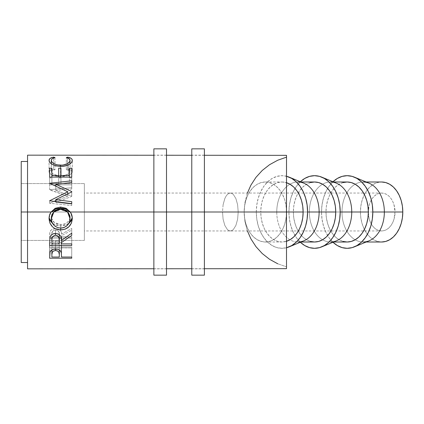 <?xml version="1.0" encoding="UTF-8"?>
<svg xmlns="http://www.w3.org/2000/svg" width="424" height="424" viewBox="0 0 424 424"><rect width="100%" height="100%" fill="white"/><g stroke="black" fill="none" stroke-linecap="round" stroke-linejoin="round"><path stroke-width="0.32" stroke-dasharray="2.12 1.59" d="M21.237 262.53L21.2 212L21.221 240.424L84.36 240.424L84.36 183.576L21.211 183.576L84.36 183.576L84.36 240.424L21.221 240.424L21.221 183.576L21.237 212L260.765 212A30.003 21.184 -90 0 0 281.949 242.003A30.003 21.184 -90 0 0 286.507 241.298L281.949 242.003L277.815 241.426L273.84 239.719L270.178 236.947L266.966 233.216L264.332 228.668L262.377 223.48L261.168 217.851L260.765 212L244.15 212L244.918 221.286L247.192 230.327L250.913 238.866L255.985 246.678L262.26 253.557L269.579 259.308L277.741 263.776L286.523 266.844L277.741 263.776M223.103 204.75L222.51 212L84.36 212L238.203 212L237.61 204.75L235.908 198.602L233.359 194.494L231.886 193.418L230.359 193.053L228.828 193.418L227.354 194.494L225.997 196.243L224.805 198.602L223.103 204.75L224.805 198.602L225.997 196.243L227.354 194.494L228.828 193.418L230.359 193.053L231.886 193.418L233.359 194.494L235.908 198.602L237.61 204.75L238.203 212L394.993 212C395.348 205.195 391.061 193.307 381.616 193.053C372.166 193.307 367.878 205.195 368.233 212L222.51 212L223.103 204.75M84.36 212L84.36 193.053L84.36 212L368.233 212L369.251 219.25L370.491 222.526L372.155 225.398L374.18 227.757L376.496 229.506L379.003 230.582L381.616 230.948L384.224 230.582L386.736 229.506L389.046 227.757L391.076 225.398L392.741 222.526L393.976 219.25L394.993 212L393.976 204.75L392.741 201.474L391.076 198.602L389.046 196.243L386.736 194.494L384.224 193.418L381.616 193.053L379.003 193.418L376.496 194.494L374.18 196.243L372.155 198.602L370.491 201.474L369.251 204.75L368.233 212C367.878 218.805 372.166 230.693 381.616 230.948C391.061 230.693 395.348 218.805 394.993 212L238.203 212L237.61 219.25L235.908 225.398L233.359 229.506L231.886 230.582L230.359 230.948L228.828 230.582L227.354 229.506L224.805 225.398L223.103 219.25L222.51 212L223.103 219.25L224.805 225.398L227.354 229.506L228.828 230.582L230.359 230.948L231.886 230.582L233.359 229.506L235.908 225.398L237.61 219.25L238.203 212L84.36 212L84.36 240.424L84.36 212M366.177 242.003L363.161 242.003A30.003 21.184 90 0 1 341.977 212L360.432 212A30.003 21.184 -90 0 0 381.616 242.003L377.482 241.426L373.507 239.719L369.845 236.947L366.633 233.216L363.999 228.668L362.043 223.48L360.835 217.851L360.432 212L360.835 206.149L362.043 200.52L363.999 195.332L366.633 190.784L369.845 187.053L373.507 184.281L377.482 182.574L381.616 181.997A30.003 21.184 -90 0 0 360.432 212L341.977 212A30.003 21.184 -90 0 0 369.071 240.811M321.519 212L341.977 212L321.519 212A36.316 25.647 90 0 1 332.973 181.753L329.035 186.322L325.844 191.823L323.475 198.103L322.012 204.914L321.519 212L322.012 219.086L323.475 225.897L325.844 232.177L329.035 237.679L332.973 242.247A36.316 25.647 90 0 1 321.519 212M333.566 242.003L330.556 242.003A30.003 21.184 90 0 1 309.372 212L325.982 212A30.003 21.184 -90 0 0 330.863 231.154A30.003 21.184 -90 0 0 347.166 242.003M336.46 183.189A30.003 21.184 -90 0 0 309.372 212L288.914 212A36.316 25.647 90 0 1 300.362 181.753L296.424 186.322L293.233 191.823L290.864 198.103L289.406 204.914L288.914 212L289.406 219.086L290.864 225.897L293.233 232.177L296.424 237.679L300.362 242.247A36.316 25.647 90 0 1 288.914 212L309.372 212A30.003 21.184 -90 0 0 336.46 240.811M300.961 242.003L297.945 242.003A30.003 21.184 90 0 1 276.761 212L293.371 212A30.003 21.184 -90 0 0 298.252 231.154A30.003 21.184 -90 0 0 314.555 242.003M286.513 247.738A36.316 25.647 90 0 1 256.303 212L276.761 212A30.003 21.184 -90 0 0 303.854 240.811M247.409 193.053L244.918 202.714L244.15 212L244.547 217.756L245.713 223.3L247.611 228.425L250.165 232.935L253.282 236.672L256.849 239.486L260.733 241.282L264.783 241.993L268.858 241.585L272.802 240.079L276.469 237.525L279.718 234.027L282.437 229.713L284.52 224.736L285.887 219.288L286.491 213.564A30.003 21.184 90 0 1 265.339 242.003A30.003 21.184 90 0 1 244.15 212L244.547 206.244L245.713 200.7L247.611 195.575L250.165 191.065L253.282 187.328L256.849 184.514L260.733 182.718L264.783 182.007L268.858 182.415L272.802 183.921L276.469 186.475L279.718 189.973L282.437 194.287L284.52 199.264L285.887 204.713L286.491 210.437A30.003 21.184 90 0 0 265.339 181.997L281.949 181.997A30.003 21.184 -90 0 0 260.765 212L261.168 206.149L262.377 200.52L264.332 195.332L266.966 190.784L270.178 187.053L273.84 184.281L277.815 182.574L281.949 181.997L286.507 182.702A30.003 21.184 -90 0 0 281.949 181.997M286.507 183.793L286.497 203.774M204.4 212L191.77 212L204.4 212L204.4 275.16L204.4 155.157L204.4 212L191.77 212L204.4 212L191.77 212L204.4 212L204.4 268.843L204.4 212L191.77 212L191.77 155.157L191.77 212L204.4 212L204.4 159.482L204.4 259.265L204.4 148.84L204.4 212M166.505 212L153.87 212L166.505 212L166.505 275.16L166.505 155.157L166.505 212L153.87 212L166.505 212L153.87 212L166.505 212L166.505 268.843L166.505 212L153.87 212L153.87 155.157L153.87 212L166.505 212L166.505 159.482L166.505 259.265L166.505 148.84L166.505 212M61.305 252.842L61.39 253.398M286.502 157.161L277.741 160.224L269.579 164.692L262.26 170.443L255.985 177.322L250.913 185.134L247.192 193.673L244.918 202.714L244.15 212L21.269 212L21.264 240.424M21.2 212L21.237 161.47M27.555 155.157L27.581 183.576M286.497 220.226L286.507 240.207M61.522 256.054L61.522 246.259L61.522 247.022L71.725 247.017L71.725 247.939L49.619 247.945L49.619 245.878L49.624 255.566L49.953 243.233C50.8 241.691 52.666 240.885 55.549 240.821L55.549 249.058L55.549 240.821C58.512 240.89 60.383 241.728 61.157 243.328L61.162 252.285L61.157 243.328L61.522 246.259L61.522 256.054L61.162 252.285M61.522 247.022L61.522 255.905L61.512 245.554L60.87 242.82L59.185 241.489L56.106 240.832L52.788 241.177L50.7 242.263L49.953 243.233L49.65 244.849L49.619 258.216L49.619 247.945L71.725 247.939L71.725 257.034L71.725 247.017L71.725 257.034L71.725 247.017L61.522 247.022M59.212 244.081L59.254 247.022L51.887 247.022L52.12 243.508L53.747 242.258L55.56 241.972L57.415 242.263L58.719 243.058L59.212 244.081M59.302 245.109L59.307 249.996L59.302 245.109C59.694 243.408 58.443 242.364 55.56 241.972C52.73 242.343 51.505 243.36 51.887 245.019L51.887 247.022L59.254 247.022L59.259 257.034L59.302 245.109L59.307 254.57M55.56 241.972L55.56 249.058L55.56 241.972M51.887 245.019L51.887 249.948L51.887 245.019M51.887 247.022L51.887 249.948L51.887 247.022M55.003 157.58L54.998 169.679C52.528 170.119 51.304 170.856 51.315 171.89L51.32 163.828L51.315 171.89C51.728 174.02 54.855 175.282 60.69 175.668L60.696 166.436L60.69 175.668C66.579 175.271 69.69 173.999 70.018 171.853L70.024 163.897L70.018 171.853C69.992 170.846 68.762 170.125 66.335 169.685L66.34 157.585L66.335 169.685L67.649 169.314L67.655 157.977L67.649 169.314C70.744 169.77 72.287 170.612 72.287 171.847L72.292 160.367L72.287 171.847C72.366 173.072 71.078 174.222 68.423 175.308L68.428 164.819L68.423 175.308L60.542 176.564L60.547 166.436L60.542 176.564C53.387 176.066 49.555 174.497 49.046 171.847L49.052 160.373L49.046 171.847C49.03 170.602 50.567 169.759 53.668 169.309L53.673 157.967L53.668 169.309L54.998 169.679L55.003 157.58M54.998 169.679L53.668 169.309L50.18 170.278L49.316 170.999L49.094 172.234L49.82 173.448L51.283 174.518L56.037 176.167L61.613 176.548L66.685 175.854L70.156 174.518L71.751 173.236L72.276 172.059L72.016 171.005L71.137 170.289L67.649 169.314L66.335 169.685L69.08 170.554L70.018 171.853L69.419 173.156L67.469 174.418L62.588 175.589L57.007 175.351L52.809 173.829L51.352 172.202L51.532 171.179L52.221 170.565L54.998 169.679M49.624 203.276L49.624 200.78L49.624 203.276L71.73 205.513L71.73 203.658L71.73 205.513L49.624 203.276L54.076 201.358L49.624 203.276M49.624 200.504L49.624 203.059L49.624 200.504M55.788 200.711L67.76 196.254L67.76 193.826L67.76 196.254L49.619 189.867L49.624 183.29L49.619 189.671L71.725 187.737L71.73 182.484L71.725 189.046L71.73 182.484L71.725 189.046L55.82 190.466L55.82 186.274L55.82 190.466L71.73 196.079L71.73 191.526L71.73 196.407L71.73 191.945L71.73 196.407L55.788 202.37L55.788 201.58L55.788 202.37L71.73 203.981L71.73 201.686L71.73 205.513L71.73 203.981L55.788 202.37L71.73 196.407L71.73 196.079L55.82 190.466L71.725 189.046L71.725 187.737L49.619 189.671L67.76 196.254L55.788 200.711M71.73 177.11L71.725 184.869L49.619 184.864L49.624 168.185L49.619 177.926L51.887 177.926L51.887 177.11L51.887 183.666L51.887 177.11L51.887 183.666L58.687 183.666L58.692 168.185L58.687 177.926L60.955 177.926L60.955 177.11L60.955 183.666L60.961 177.11L60.955 183.666L69.457 183.666L69.462 168.185L69.457 177.926L71.725 177.926L71.725 177.11L71.725 184.869L71.725 168.185M49.619 184.864L49.624 177.11L49.619 184.864L71.725 184.869L71.725 177.926L69.457 177.926L69.457 183.666L60.955 183.666L60.955 177.926L58.687 177.926L58.687 183.666L51.887 183.666L51.887 177.926L49.619 177.926L49.619 184.864M49.624 168.185L49.624 177.11M49.624 241.839L49.921 231.806C50.716 229.808 52.587 228.753 55.533 228.647L55.533 233.407L55.533 228.647C59.816 229.151 61.814 230.974 61.522 234.117L61.528 240.44L61.522 234.117L71.73 228.446L71.73 233.147L71.73 228.446L71.73 233.147L71.73 230.2L61.522 235.749L61.522 240.408L61.522 235.749L61.522 240.387L61.522 236.799L71.725 236.793L71.73 243.885L71.725 236.793L71.73 243.885L71.725 238.055L61.31 238.06L71.725 238.055L71.725 236.793L61.522 236.799L61.522 235.749L71.73 230.2L71.73 228.446L61.522 234.117L60.939 231.271L60.314 230.391L58.247 229.082L55.046 228.658L51.914 229.511L50.642 230.545L49.799 232.32L49.624 241.839M59.291 238.06L51.887 238.06L59.291 238.06M49.809 238.06L49.624 245.507L49.809 238.06M59.196 232.787L59.254 236.799L51.887 236.799L59.254 236.799L59.286 234.117C59.689 231.912 58.438 230.561 55.528 230.068L58.162 230.889L59.196 232.787M55.115 230.089L55.528 230.068L55.528 233.407L55.528 230.068C52.693 230.55 51.479 231.886 51.887 234.064L52.581 231.25L55.115 230.089M51.887 234.536L51.887 234.064L51.887 234.536M59.259 243.885L59.254 236.799L59.259 243.885M66.801 208.714L70.273 212L72.26 217.835M68.709 223.607L60.77 225.96L60.775 228.059L60.77 225.96L52.756 223.692M49.089 217.978L51.071 212L54.542 208.698M52.369 210.786L49.857 213.765L49.248 215.487L49.12 218.249M72.244 218.01L72.096 215.371L71.455 213.669L68.9 210.749M52.502 223.512L56.312 225.34L60.77 225.96L65.227 225.329L68.969 223.416M49.279 219.033L49.539 219.828M69.865 215.747L69.997 216.532M67.395 211.878L60.664 209.673L64.326 210.23L67.395 211.878M59.832 209.7L60.664 209.673L60.664 209.011L60.664 209.673L53.869 212L57.516 210.081L59.832 209.7M51.368 217.91L54.336 222.595L60.765 224.492L57.113 223.962L54.049 222.377L52.035 219.998L51.357 217.835M61.692 224.46L60.765 224.492C66.483 224.068 69.573 221.635 70.029 217.189L69.377 219.982L67.384 222.346L64.379 223.957L61.692 224.46M60.765 228.059L60.765 224.492L60.765 228.059M265.339 181.997A30.003 21.184 90 0 0 244.15 212L244.918 221.286L247.409 230.948M286.953 176.379L281.949 175.684L276.946 176.379L272.134 178.446L267.703 181.806L263.813 186.322L260.627 191.823L258.253 198.103L256.796 204.914L256.303 212L256.796 219.086L258.253 225.897L260.627 232.177L263.813 237.679L267.703 242.194L272.134 245.554L276.946 247.621L281.949 248.316L286.953 247.621M303.854 183.189A30.003 21.184 -90 0 0 276.761 212L256.303 212A36.316 25.647 90 0 1 286.513 176.262M314.555 181.997A30.003 21.184 -90 0 0 298.252 192.846A30.003 21.184 -90 0 0 293.371 212L276.761 212A30.003 21.184 90 0 1 297.945 181.997L300.961 181.997M310.426 241.426L306.451 239.719L302.789 236.947L299.577 233.216L296.943 228.668L294.982 223.48L293.779 217.851L293.371 212L293.779 206.149L294.982 200.52L296.943 195.332L299.577 190.784L302.789 187.053L306.451 184.281L310.426 182.574M347.166 181.997A30.003 21.184 -90 0 0 330.863 192.846A30.003 21.184 -90 0 0 325.982 212L309.372 212A30.003 21.184 90 0 1 330.556 181.997L333.566 181.997M369.071 183.189A30.003 21.184 -90 0 0 341.977 212A30.003 21.184 90 0 1 363.161 181.997L366.177 181.997M343.032 241.426L339.057 239.719L335.395 236.947L332.188 233.216L329.549 228.668L327.593 223.48L326.39 217.851L325.982 212L326.39 206.149L327.593 200.52L329.549 195.332L332.188 190.784L335.395 187.053L339.057 184.281L343.032 182.574M84.36 183.576L84.36 206.456L84.36 183.576M153.87 275.16L153.87 148.84L153.87 275.16M191.77 275.16L191.77 148.84L191.77 275.16M381.616 193.053L84.36 193.053M265.339 242.003L281.949 242.003M153.87 268.752L166.505 268.747M191.77 268.726L204.4 268.721M204.4 155.279L191.77 155.274M166.505 155.253L153.87 155.248M59.286 234.117L59.286 234.594M381.616 230.948L84.36 230.948M21.211 183.576L21.841 183.576M166.505 155.157L153.87 155.157M166.505 268.843L153.87 268.843M204.4 155.157L191.77 155.157M204.4 268.843L191.77 268.843"/><path stroke-width="0.64" d="M332.973 181.753A36.316 25.647 90 0 1 354.316 177.121A36.316 25.647 90 0 1 372.813 212L384.351 212L372.813 212A36.316 25.647 90 0 1 354.316 246.879L369.071 240.811A30.003 21.184 -90 0 0 384.351 212L402.8 212A30.003 21.184 -90 0 0 381.616 181.997L385.75 182.574L389.72 184.281L393.387 187.053L396.594 190.784L399.228 195.332L401.189 200.52L402.392 206.149L402.8 212L402.392 217.851L401.189 223.48L399.228 228.668L396.594 233.216L393.387 236.947L389.72 239.719L385.75 241.426L381.616 242.003A30.003 21.184 -90 0 0 402.8 212L384.351 212A30.003 21.184 90 0 1 363.161 242.003M354.316 246.879A36.316 25.647 90 0 1 332.973 242.247M300.309 242.194L304.745 245.554L309.552 247.621L314.555 248.316L319.558 247.621L324.371 245.554L328.807 242.194L332.692 237.679L335.882 232.177L338.251 225.897L339.709 219.086L340.202 212L351.74 212L340.202 212A36.316 25.647 90 0 1 321.705 246.879L336.46 240.811A30.003 21.184 -90 0 0 351.74 212L368.35 212L367.942 217.851L366.739 223.48L364.783 228.668L362.144 233.216L358.937 236.947L355.275 239.719L351.3 241.426L347.166 242.003A30.003 21.184 -90 0 0 368.35 212L351.74 212A30.003 21.184 90 0 1 330.556 242.003M321.705 246.879A36.316 25.647 90 0 1 300.362 242.247M289.099 246.879A36.316 25.647 90 0 1 286.513 247.738L291.765 245.554L296.196 242.194L300.081 237.679L303.271 232.177L305.64 225.897L307.103 219.086L307.596 212L319.129 212L307.596 212A36.316 25.647 90 0 1 289.099 246.879L303.854 240.811A30.003 21.184 -90 0 0 319.129 212L335.744 212L335.336 217.851L334.128 223.48L332.172 228.668L329.538 233.216L326.326 236.947L322.664 239.719L318.689 241.426L314.555 242.003A30.003 21.184 -90 0 0 335.744 212L319.129 212A30.003 21.184 90 0 1 297.945 242.003M286.507 241.298A30.003 21.184 -90 0 0 303.134 212L286.523 212A30.003 21.184 90 0 1 286.491 213.564L286.497 220.226M286.497 203.774L286.507 183.793M21.264 240.424L21.2 212L51.076 212L55.247 208.29L60.669 207.034L66.086 208.301L70.273 212L153.87 212L70.273 212L71.81 215.143L72.297 218.593L71.476 223.008L68.974 226.676L65.232 229.135L60.775 229.951L56.307 229.156L54.277 228.154L52.502 226.803L49.947 223.162L49.057 218.773L49.529 215.233L51.076 212L27.518 212L27.555 268.843L27.518 212L21.2 212L21.237 262.53L27.549 262.525M286.507 240.207L286.513 268.662L286.476 212L204.4 212L286.476 212L286.513 155.338L286.523 157.156L277.741 160.224L269.579 164.692L262.26 170.443L255.985 177.322L250.913 185.134L247.409 193.053M204.4 275.16L204.4 212L191.77 212L191.77 148.84L191.77 212L166.505 212L191.77 212L191.77 275.16L204.4 275.16L204.4 212L191.77 212L191.77 275.16M61.162 252.285C60.367 250.218 58.496 249.142 55.549 249.058C52.671 249.148 50.806 250.181 49.953 252.163L49.619 258.216L71.725 258.216L71.725 257.034L71.725 258.216L49.619 258.216L50.085 251.84L51.283 250.361L53.673 249.254L57.473 249.254L59.185 249.922L60.452 250.997L61.305 252.842L61.522 257.034L71.725 257.034L71.725 258.216L71.725 257.034L61.522 257.034L61.522 256.054M71.73 245.507L49.624 245.507L49.921 237.467L50.642 235.845L52.724 234.016L55.533 233.407L58.247 233.963L60.314 235.654L60.939 236.783L61.528 240.44L71.73 233.147L71.73 235.399L61.528 242.539L61.528 243.885L71.73 243.885L71.73 245.507L71.73 243.885L61.528 243.885L61.528 242.539L71.73 235.399L71.73 233.147L61.528 240.44C61.814 236.401 59.816 234.059 55.533 233.407C52.581 233.544 50.71 234.901 49.921 237.467L49.624 245.507L71.73 245.507L71.73 243.885L71.73 245.507M21.2 212L21.237 161.47L27.549 161.475M286.083 182.574L290.053 184.281L293.721 187.053L296.927 190.784L299.561 195.332L301.522 200.52L302.725 206.149L303.134 212L286.523 212A30.003 21.184 90 0 0 286.491 210.437A30.003 21.184 90 0 1 286.523 212A30.003 21.184 90 0 1 286.491 213.564L286.523 157.156M27.581 183.576L27.518 211.963M153.87 155.248L27.555 155.157L27.518 212M71.725 168.185L71.725 177.11L49.624 177.11L49.624 168.185L51.887 168.185L51.887 175.568L58.692 175.568L58.692 168.185L60.955 168.185L60.961 175.568L69.462 175.568L69.462 168.185L71.725 168.185L71.73 177.11L71.725 168.185L69.462 168.185L69.462 175.568L60.961 175.568L60.955 168.185L58.692 168.185L58.692 175.568L51.887 175.568L51.887 168.185L49.624 168.185M71.73 201.686L71.73 203.658L49.624 200.78L67.76 191.754L49.624 183.29L71.73 180.799L71.73 182.484L55.82 184.313L71.73 191.526L71.73 191.945L55.788 199.614L71.73 201.686L55.788 199.614L71.73 191.945L71.73 191.526L55.82 184.313L71.73 182.484L71.73 180.799L49.624 183.29L67.76 191.754L49.624 200.78L71.73 203.658L71.73 201.686M53.127 157.219L55.003 157.58L52.226 158.719L51.373 159.954L51.484 161.242L52.364 162.509L53.949 163.696L57.012 164.872L62.588 165.18L67.469 163.669L69.425 162.048L70.024 160.373L69.085 158.703L66.34 157.585L67.655 157.113L71.142 158.359L72.022 159.281L72.244 160.913L71.396 162.657L70.161 163.802L66.69 165.519L61.613 166.415L56.058 165.927L52.29 164.443L50.689 163.335L49.237 161.385L49.115 159.811L50.186 158.353L53.127 157.219M61.522 255.905L61.522 257.034L61.522 255.905M59.307 254.543L59.259 257.034L51.887 257.034L51.887 254.458C51.5 252.338 52.724 251.035 55.56 250.542C58.448 251.056 59.694 252.397 59.307 254.57L59.307 249.996L59.307 254.559L58.724 251.941L57.42 250.918L55.56 250.542L55.56 249.058L55.56 250.542L53.747 250.907L52.449 251.888L51.887 254.458L51.887 249.948L51.887 257.034L51.887 249.948L51.887 257.034L59.259 257.034L59.307 254.57M51.32 163.828L51.32 160.426C51.315 159.095 52.544 158.147 55.003 157.58L53.673 157.108C50.573 157.686 49.03 158.772 49.052 160.373C49.571 163.781 53.403 165.8 60.547 166.436C63.526 166.441 66.155 165.901 68.428 164.819C71.084 163.415 72.372 161.931 72.292 160.367C72.297 158.777 70.75 157.691 67.655 157.113L66.34 157.585C68.767 158.152 69.997 159.079 70.024 160.373C69.7 163.134 66.589 164.766 60.696 165.281C54.86 164.782 51.733 163.166 51.32 160.426L51.32 163.828M60.696 166.436L60.696 165.281L60.696 166.436M70.024 163.897L70.024 160.373L70.024 163.897M67.655 157.977L67.655 157.113L67.655 157.977M53.673 157.967L53.673 157.108L53.673 157.967M54.076 201.358L55.788 200.711L54.076 201.358M67.76 193.826L67.76 191.754L67.76 193.826M71.73 180.799L71.73 182.484L71.73 180.799M55.82 186.274L55.82 184.313L55.82 186.274M71.73 191.526L71.73 191.945L71.73 191.526M55.788 201.58L55.788 199.614L55.788 201.58M51.887 177.11L51.887 168.185L51.887 177.11M58.692 177.11L58.692 175.568L58.692 177.11M60.955 177.11L60.955 168.185L60.961 177.11M69.462 177.11L69.462 175.568L69.462 177.11M49.624 177.11L71.73 177.11M71.73 233.147L71.73 235.399L71.73 233.147M61.522 240.408L61.528 242.539L61.522 240.408M61.522 240.387L61.528 243.885L61.522 240.387M61.31 238.06L59.291 238.06L61.31 238.06M51.887 238.06L49.809 238.06L51.887 238.06M51.887 236.799L51.887 240.376C51.474 237.583 52.687 235.866 55.528 235.235C58.438 235.882 59.694 237.626 59.291 240.456L59.259 243.885L51.887 243.885L51.887 236.799M59.286 234.133L59.291 240.445M55.528 233.407L55.528 235.235L55.528 233.407M66.801 208.714L60.669 207.034L60.664 208.136L70.267 212C71.624 213.934 72.303 216.134 72.297 218.593C71.698 225.573 67.856 229.358 60.775 229.951L60.775 228.059L60.775 229.951C53.673 229.442 49.767 225.716 49.057 218.773C49.03 216.272 49.703 214.014 51.076 212L60.664 208.136L60.669 207.034L54.542 208.698M72.26 217.835L68.709 223.607L71.476 220.554L72.26 217.835M49.539 219.828L52.756 223.692L49.089 217.978L49.279 219.033M68.9 210.749L65.132 208.783L60.664 208.136L56.159 208.788L52.369 210.786M69.987 216.452L70.029 218.673C69.578 224.386 66.489 227.513 60.765 228.059C54.982 227.55 51.839 224.423 51.325 218.673L53.859 212.011L60.664 209.011L67.533 212L70.029 218.673L70.029 217.189L67.538 212M67.395 211.878L68.529 213.039L69.865 215.747M53.869 212L51.325 217.189L52.014 214.358L53.98 211.905M51.325 217.189L51.325 218.673L51.325 217.189M51.887 243.885L59.259 243.885L59.031 237.864L57.41 235.718L56.021 235.262L54.574 235.352L52.422 237.011L51.972 238.68L51.887 243.885M59.832 228.022L62.609 227.895L64.379 227.375L67.384 225.303L69.377 222.266L69.992 219.595L69.361 215.016L67.395 211.841L64.326 209.721L61.602 209.053L58.804 209.186L57.017 209.732L53.98 211.873L52.014 215.032L51.362 217.745L51.5 220.517L52.035 222.282L54.049 225.345L57.113 227.381L59.832 228.022M247.409 230.948L250.913 238.866L255.985 246.678L262.26 253.557L269.579 259.308L277.741 263.776M286.083 241.426L290.053 239.719L293.721 236.947L296.927 233.216L299.561 228.668L301.522 223.48L302.725 217.851L303.134 212A30.003 21.184 -90 0 0 286.507 182.702M307.596 212L307.103 204.914L305.64 198.103L303.271 191.823L300.081 186.322L296.196 181.806L291.765 178.446L286.513 176.262A36.316 25.647 90 0 1 289.099 177.121A36.316 25.647 90 0 1 307.596 212M297.945 181.997A30.003 21.184 90 0 1 319.129 212A30.003 21.184 -90 0 0 303.854 183.189L289.099 177.121M335.744 212A30.003 21.184 -90 0 0 314.555 181.997L318.689 182.574L322.664 184.281L326.326 187.053L329.538 190.784L332.172 195.332L334.128 200.52L335.336 206.149L335.744 212M300.362 181.753A36.316 25.647 90 0 1 321.705 177.121A36.316 25.647 90 0 1 340.202 212L339.709 204.914L338.251 198.103L335.882 191.823L332.692 186.322L328.807 181.806L324.371 178.446L319.558 176.379L314.555 175.684L309.552 176.379L304.745 178.446L300.309 181.806M300.961 242.003L314.555 242.003L310.426 241.426M310.426 182.574L314.555 181.997L300.961 181.997M330.556 181.997A30.003 21.184 90 0 1 351.74 212A30.003 21.184 -90 0 0 336.46 183.189L321.705 177.121M368.35 212A30.003 21.184 -90 0 0 347.166 181.997L351.3 182.574L355.275 184.281L358.937 187.053L362.144 190.784L364.783 195.332L366.739 200.52L367.942 206.149L368.35 212M363.161 181.997A30.003 21.184 90 0 1 384.351 212A30.003 21.184 -90 0 0 369.071 183.189L354.316 177.121M332.92 242.194L337.35 245.554L342.163 247.621L347.166 248.316L352.169 247.621L356.981 245.554L361.412 242.194L365.303 237.679L368.488 232.177L370.857 225.897L372.32 219.086L372.813 212L372.32 204.914L370.857 198.103L368.488 191.823L365.303 186.322L361.412 181.806L356.981 178.446L352.169 176.379L347.166 175.684L342.163 176.379L337.35 178.446L332.92 181.806M333.566 242.003L347.166 242.003L343.032 241.426M343.032 182.574L347.166 181.997L333.566 181.997M166.505 275.16L166.505 212L153.87 212L153.87 148.84L153.87 275.16L166.505 275.16L166.505 212L153.87 212L153.87 275.16M166.505 212L166.505 148.84L166.505 212M204.4 212L204.4 148.84L204.4 212M366.177 242.003L381.616 242.003M27.555 268.843L153.87 268.752M166.505 268.747L191.77 268.726M204.4 268.721L286.513 268.662M286.513 155.338L204.4 155.279M191.77 155.274L166.505 155.253M366.177 181.997L381.616 181.997M153.87 148.84L166.505 148.84M191.77 148.84L204.4 148.84"/></g></svg>
